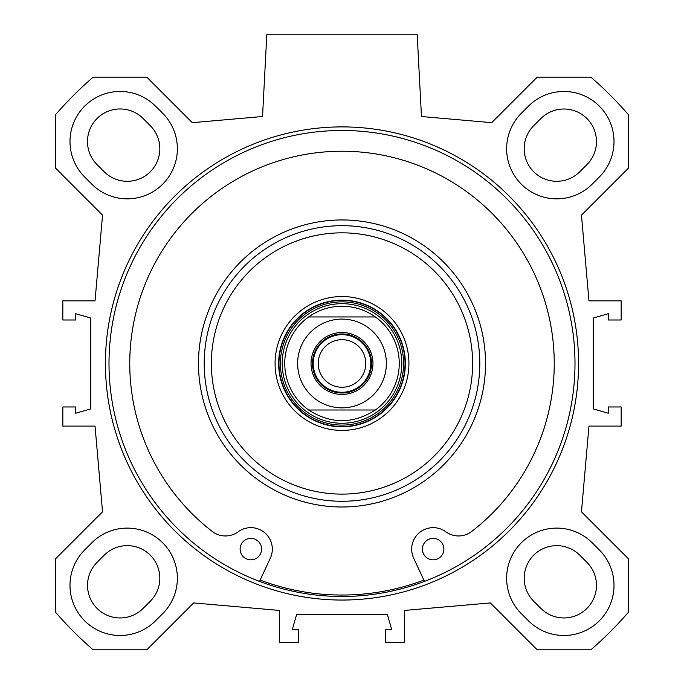 <?xml version="1.0" encoding="UTF-8"?>
<svg xmlns="http://www.w3.org/2000/svg" width="684" height="684" viewBox="0 0 684 684"><rect width="100%" height="100%" fill="white"/><g stroke="black" fill="none" stroke-linecap="round" stroke-linejoin="round"><path stroke-width="1.03" d="M579.775 171.761L586.932 164.605A32.567 32.567 0 0 0 586.932 118.546A32.567 32.567 0 0 0 540.873 118.546L533.717 125.702A32.567 32.567 0 0 0 533.717 171.761A32.567 32.567 0 0 0 579.775 171.761M150.369 125.779L143.238 118.597A32.601 32.601 0 0 0 96.547 119.025A32.601 32.601 0 0 0 98.145 165.682L104.225 171.761A32.567 32.567 0 0 0 150.249 171.804A32.567 32.567 0 0 0 150.369 125.779M143.127 608.409L150.283 601.245A32.567 32.567 0 0 0 150.283 555.186A32.567 32.567 0 0 0 104.225 555.186L97.068 562.351A32.567 32.567 0 0 0 97.068 608.409A32.567 32.567 0 0 0 143.127 608.409M586.932 562.351L579.775 555.186A32.567 32.567 0 0 0 533.717 555.186A32.567 32.567 0 0 0 533.717 601.245L540.873 608.409A32.567 32.567 0 0 0 586.932 608.409A32.567 32.567 0 0 0 586.932 562.351M521.311 113.296L528.476 106.14A50.103 50.103 0 0 1 599.329 106.14A50.103 50.103 0 0 1 599.329 177.002L592.173 184.158A50.103 50.103 0 0 1 521.311 184.158A50.103 50.103 0 0 1 521.311 113.296M162.689 613.651L155.524 620.807A50.103 50.103 0 0 1 84.671 620.807A50.103 50.103 0 0 1 84.671 549.945L91.827 542.788A50.103 50.103 0 0 1 162.689 542.788A50.103 50.103 0 0 1 162.689 613.651M91.827 184.158L84.671 177.002A50.103 50.103 0 0 1 84.671 106.14A50.103 50.103 0 0 1 155.524 106.14L162.689 113.296A50.103 50.103 0 0 1 162.689 184.158A50.103 50.103 0 0 1 91.827 184.158M528.476 620.807L521.311 613.651A50.103 50.103 0 0 1 521.311 542.788A50.103 50.103 0 0 1 592.173 542.788L599.329 549.945A50.103 50.103 0 0 1 599.329 620.807A50.103 50.103 0 0 1 528.476 620.807M102.54 511.82L55.678 558.691L55.678 612.368A379.381 379.381 0 0 0 93.109 649.8L146.786 649.8L193.649 602.929L279.363 610.427L279.363 642.644L298.515 642.644L298.515 629.759L292.248 629.759L296.548 614.728L387.452 614.728L391.752 629.759L385.485 629.759L385.485 642.644L404.637 642.644L404.637 610.427L490.351 602.929L537.214 649.8L590.89 649.8A379.381 379.381 0 0 0 628.322 612.368L628.322 558.691L581.46 511.82L588.958 426.106L621.166 426.106L621.166 406.963L608.281 406.963L608.281 413.221L593.25 408.929L593.25 318.017L608.281 313.725L608.281 319.992L621.166 319.992L621.166 300.84L588.958 300.84L581.46 215.127L628.322 168.255L628.322 114.579A379.381 379.381 0 0 0 590.89 77.147L537.214 77.147L491.702 122.667L421.472 116.519L417.163 34.2L266.837 34.2L262.528 116.519L192.298 122.667L146.786 77.147L93.109 77.147A379.381 379.381 0 0 0 55.678 114.579L55.678 168.255L102.54 215.127L95.042 300.84L62.834 300.84L62.834 319.992L75.719 319.992L75.719 313.725L90.75 318.017L90.75 408.929L75.719 413.221L75.719 406.963L62.834 406.963L62.834 426.106L95.042 426.106L102.54 511.82M342 600.048A236.578 236.578 0 0 0 546.884 245.188A236.578 236.578 0 0 0 137.116 245.188A236.578 236.578 0 0 0 342 600.048M342 596.474A232.996 232.996 0 0 1 140.22 246.975A232.996 232.996 0 0 1 543.78 246.975A232.996 232.996 0 0 1 342 596.474M423.866 580.083A231.568 231.568 0 0 1 260.134 580.083M204.208 363.478A137.792 137.792 0 0 1 410.896 244.145A137.792 137.792 0 0 1 410.896 482.81A137.792 137.792 0 0 1 204.208 363.478M211.365 363.478A130.635 130.635 0 0 1 407.322 250.344A130.635 130.635 0 0 1 407.322 476.611A130.635 130.635 0 0 1 211.365 363.478M275.071 363.478A66.929 66.929 0 0 1 375.465 305.509A66.929 66.929 0 0 1 375.465 421.438A66.929 66.929 0 0 1 275.071 363.478M278.653 363.478A63.347 63.347 0 0 1 373.678 308.612A63.347 63.347 0 0 1 373.678 418.334A63.347 63.347 0 0 1 278.653 363.478M342 303.679A59.79 59.79 0 0 0 290.221 393.368A59.79 59.79 0 0 0 393.779 393.368A59.79 59.79 0 0 0 342 303.679M424.473 581.383L413.683 558.17A21.478 21.478 0 0 1 445.857 531.801A21.478 21.478 0 0 0 471.678 531.485A212.237 212.237 0 0 0 498.345 219.94A212.237 212.237 0 0 0 185.655 219.94A212.237 212.237 0 0 0 212.322 531.485A21.478 21.478 0 0 0 238.143 531.801A21.478 21.478 0 0 1 270.317 558.17L259.527 581.383M443.89 549.115A10.739 10.739 0 0 1 427.782 558.409A10.739 10.739 0 0 1 427.782 539.813A10.739 10.739 0 0 1 443.89 549.115M261.587 549.115A10.739 10.739 0 0 1 245.479 558.409A10.739 10.739 0 0 1 245.479 539.813A10.739 10.739 0 0 1 261.587 549.115M342 334.673A28.805 28.805 0 0 0 317.06 377.876A28.805 28.805 0 0 0 366.94 377.876A28.805 28.805 0 0 0 342 334.673M342 393.001A29.523 29.523 0 0 1 316.427 348.712A29.523 29.523 0 0 1 367.573 348.712A29.523 29.523 0 0 1 342 393.001M308.621 316.948C318.624 309.895 329.756 306.321 342 306.21C354.244 306.321 365.376 309.895 375.379 316.948L308.621 316.948L375.379 316.948A57.268 57.268 0 0 1 375.379 409.998C353.124 424.191 330.876 424.191 308.621 409.998L375.379 409.998L308.621 409.998A57.268 57.268 0 0 1 308.621 316.948A57.268 57.268 0 0 0 308.621 409.998M342 339.683A23.786 23.786 0 0 1 365.786 363.478A23.786 23.786 0 0 1 342 387.264A23.786 23.786 0 0 1 318.214 363.478A23.786 23.786 0 0 1 342 339.683M342 394.437A30.96 30.96 0 0 0 368.813 347.994A30.96 30.96 0 0 0 315.187 347.994A30.96 30.96 0 0 0 342 394.437M198.48 363.478A143.52 143.52 0 0 1 413.76 239.178A143.52 143.52 0 0 1 413.76 487.769A143.52 143.52 0 0 1 198.48 363.478M342 301.849A61.628 61.628 0 0 0 288.631 394.283A61.628 61.628 0 0 0 395.369 394.283A61.628 61.628 0 0 0 342 301.849M342 300.438A63.031 63.031 0 0 0 287.408 394.993A63.031 63.031 0 0 0 396.592 394.993A63.031 63.031 0 0 0 342 300.438M375.379 409.998A57.268 57.268 0 0 0 375.379 316.948M342 319.095A44.383 44.383 0 0 1 380.432 385.665A44.383 44.383 0 0 1 303.568 385.665A44.383 44.383 0 0 1 342 319.095"/></g></svg>
